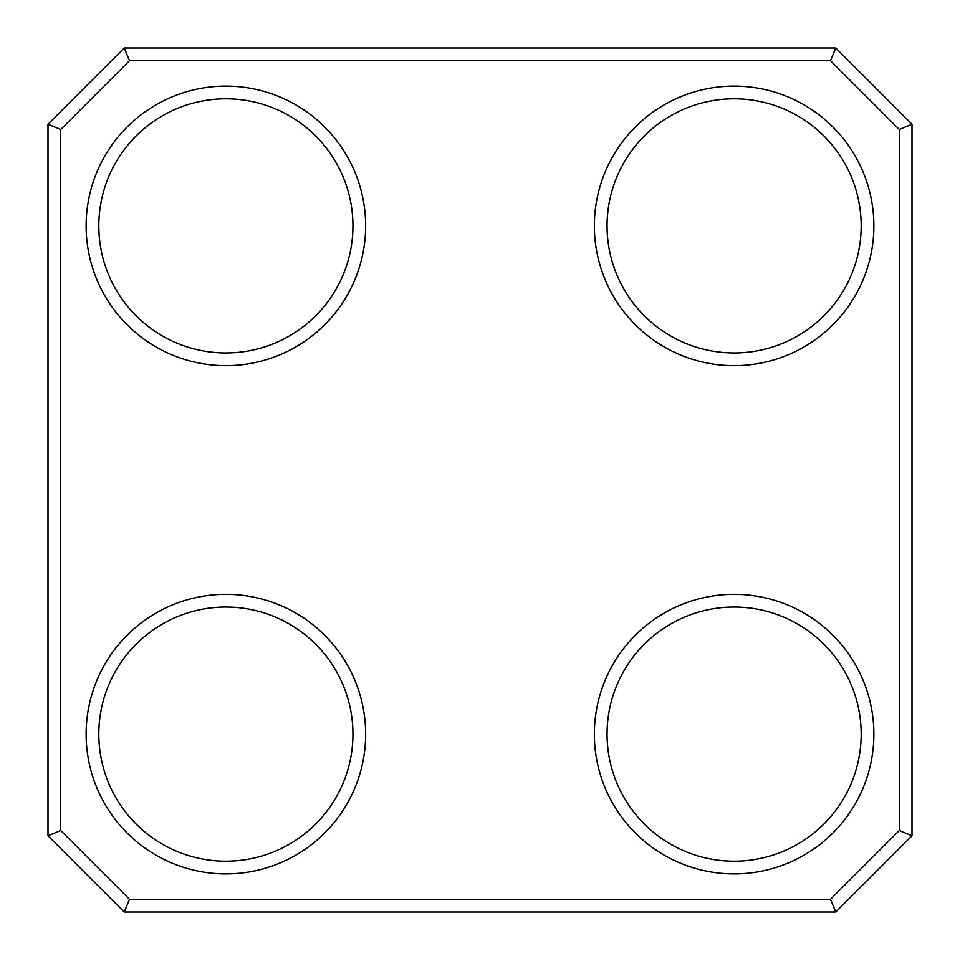 <?xml version="1.0" encoding="UTF-8"?>
<svg xmlns="http://www.w3.org/2000/svg" width="960" height="960" viewBox="0 0 960 960"><rect width="100%" height="100%" fill="white"/><g stroke="black" fill="none" stroke-linecap="round" stroke-linejoin="round"><path stroke-width="1.44" d="M861.18 225.888A127.056 127.056 0 0 1 670.584 335.916A127.056 127.056 0 0 1 670.584 115.848A127.056 127.056 0 0 1 861.18 225.888M873.888 225.888A139.764 139.764 0 0 0 664.236 104.844A139.764 139.764 0 0 0 664.236 346.92A139.764 139.764 0 0 0 873.888 225.888M830.496 899.292L129.504 899.292L60.708 830.496L60.708 129.504L129.504 60.708L830.496 60.708L899.292 129.504L899.292 830.496L830.496 899.292L835.764 912L912 835.764L899.292 830.496M873.888 734.112A139.764 139.764 0 0 0 664.236 613.08A139.764 139.764 0 0 0 664.236 855.156A139.764 139.764 0 0 0 873.888 734.112M365.652 734.112A139.764 139.764 0 0 0 156 613.08A139.764 139.764 0 0 0 156 855.156A139.764 139.764 0 0 0 365.652 734.112M365.652 225.888A139.764 139.764 0 0 0 156 104.844A139.764 139.764 0 0 0 156 346.92A139.764 139.764 0 0 0 365.652 225.888M861.18 734.112A127.056 127.056 0 0 1 670.584 844.152A127.056 127.056 0 0 1 670.584 624.084A127.056 127.056 0 0 1 861.18 734.112M352.944 225.888A127.056 127.056 0 0 1 162.348 335.916A127.056 127.056 0 0 1 162.348 115.848A127.056 127.056 0 0 1 352.944 225.888M830.496 60.708L835.764 48L124.236 48L48 124.236L48 835.764L124.236 912L835.764 912M124.236 48L129.504 60.708M60.708 129.504L48 124.236M48 835.764L60.708 830.496M129.504 899.292L124.236 912M912 835.764L912 124.236L899.292 129.504M912 124.236L835.764 48M352.944 734.112A127.056 127.056 0 0 1 162.348 844.152A127.056 127.056 0 0 1 162.348 624.084A127.056 127.056 0 0 1 352.944 734.112"/></g></svg>
